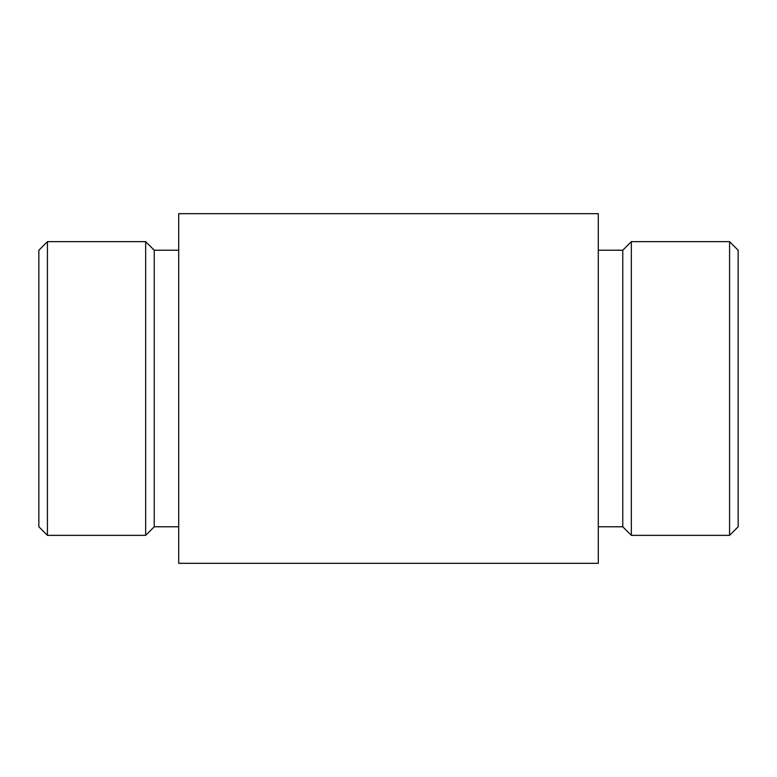 <?xml version="1.0" encoding="UTF-8"?>
<svg xmlns="http://www.w3.org/2000/svg" width="777" height="777" viewBox="0 0 777 777"><rect width="100%" height="100%" fill="white"/><g stroke="black" fill="none" stroke-linecap="round" stroke-linejoin="round"><path stroke-width="1.17" d="M729.574 241.647L729.574 535.353L738.15 526.777L738.15 250.223L729.574 241.647L631.342 241.647L631.342 535.353L622.765 526.777L622.765 250.223L598.29 250.223M38.85 526.777L38.85 250.223L47.426 241.647L47.426 535.353L38.85 526.777M178.71 526.777L154.234 526.777L145.658 535.353L145.658 241.647L47.426 241.647M154.234 526.777L154.234 250.223L145.658 241.647M178.71 563.325L178.71 213.675L598.29 213.675L598.29 563.325L178.71 563.325M145.658 535.353L47.426 535.353M178.71 250.223L154.234 250.223M622.765 526.777L598.29 526.777M622.765 250.223L631.342 241.647M729.574 535.353L631.342 535.353"/></g></svg>
